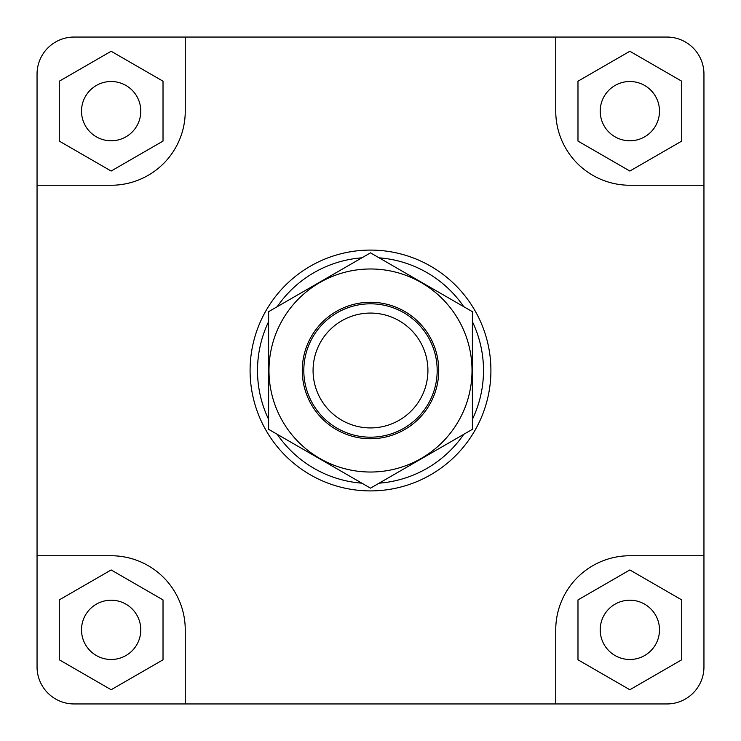 <?xml version="1.0" encoding="UTF-8"?>
<svg xmlns="http://www.w3.org/2000/svg" width="741" height="741" viewBox="0 0 741 741"><rect width="100%" height="100%" fill="white"/><g stroke="black" fill="none" stroke-linecap="round" stroke-linejoin="round"><path stroke-width="1.11" d="M313.072 370.5A57.428 57.428 0 0 1 399.214 320.77A57.428 57.428 0 0 1 399.214 420.23A57.428 57.428 0 0 1 313.072 370.5M303.81 370.5A66.69 66.69 0 0 1 403.845 312.748A66.69 66.69 0 0 1 403.845 428.252A66.69 66.69 0 0 1 303.81 370.5M577.98 141.096L629.85 171.041L681.72 141.096L681.72 81.204L629.85 51.259L577.98 81.204L577.98 141.096M555.75 111.15L555.75 37.05L666.9 37.05A37.05 37.05 0 0 1 703.95 74.1L703.95 185.25L629.85 185.25A74.1 74.1 0 0 1 555.75 111.15M185.25 37.05L185.25 111.15A74.1 74.1 0 0 1 111.15 185.25L37.05 185.25L37.05 74.1A37.05 37.05 0 0 1 74.1 37.05L666.9 37.05M703.95 185.25L703.95 666.9A37.05 37.05 0 0 1 666.9 703.95L555.75 703.95L555.75 629.85A74.1 74.1 0 0 1 629.85 555.75L703.95 555.75L703.95 666.9M629.85 81.51A29.64 29.64 0 0 1 655.516 125.97A29.64 29.64 0 0 1 604.184 125.97A29.64 29.64 0 0 1 629.85 81.51M629.85 569.959L577.98 599.904L577.98 659.796L629.85 689.741L681.72 659.796L681.72 599.904L629.85 569.959M555.75 703.95L74.1 703.95A37.05 37.05 0 0 1 37.05 666.9L37.05 74.1M629.85 600.21A29.64 29.64 0 0 1 655.516 644.67A29.64 29.64 0 0 1 604.184 644.67A29.64 29.64 0 0 1 629.85 600.21M111.15 171.041L163.02 141.096L163.02 81.204L111.15 51.259L59.28 81.204L59.28 141.096L111.15 171.041M37.05 555.75L111.15 555.75A74.1 74.1 0 0 1 185.25 629.85L185.25 703.95L74.1 703.95M163.02 599.904L111.15 569.959L59.28 599.904L59.28 659.796L111.15 689.741L163.02 659.796L163.02 599.904M111.15 600.21A29.64 29.64 0 0 1 136.816 644.67A29.64 29.64 0 0 1 85.484 644.67A29.64 29.64 0 0 1 111.15 600.21M379.123 257.831A113.002 113.002 0 0 1 463.764 306.7M472.387 321.631A113.002 113.002 0 0 1 472.387 419.369M463.764 434.3A113.002 113.002 0 0 1 379.123 483.169M361.877 483.169A113.002 113.002 0 0 1 277.236 434.3M268.613 419.369A113.002 113.002 0 0 1 268.613 321.631M277.236 306.7A113.002 113.002 0 0 1 361.877 257.831M370.5 250.088A120.413 120.413 0 0 0 266.223 430.706A120.413 120.413 0 0 0 474.777 430.706A120.413 120.413 0 0 0 370.5 250.088M111.15 81.51A29.64 29.64 0 0 1 136.816 125.97A29.64 29.64 0 0 1 85.484 125.97A29.64 29.64 0 0 1 111.15 81.51M438.737 370.5A68.237 68.237 0 0 0 336.386 311.405A68.237 68.237 0 0 0 336.377 429.595A68.237 68.237 0 0 0 438.737 370.5M370.5 268.983A101.517 101.517 0 0 0 282.58 421.259A101.517 101.517 0 0 0 458.42 421.259A101.517 101.517 0 0 0 370.5 268.983M472.387 429.326L370.5 488.152L268.613 429.326L268.613 311.674L370.5 252.848L472.387 311.674L472.387 429.326"/></g></svg>
